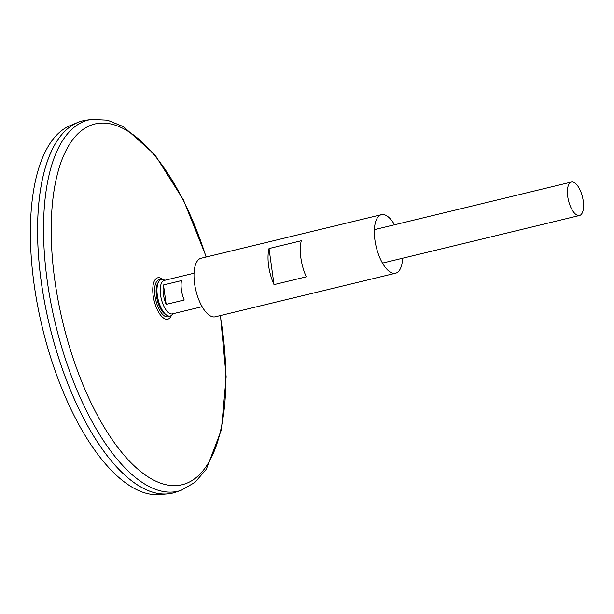<?xml version="1.0" encoding="UTF-8"?>
<svg xmlns="http://www.w3.org/2000/svg" width="614" height="614" viewBox="0 0 614 614"><rect width="100%" height="100%" fill="white"/><g stroke="black" fill="none" stroke-linecap="round" stroke-linejoin="round"><path stroke-width="0.92" d="M169.364 316.103A19.011 7.974 -103.6 0 1 166.079 316.717A19.011 7.974 -103.6 0 1 155.004 296.263A19.011 7.974 -103.6 0 1 160.599 279.8M220.472 315.527L226.152 376.827L221.378 429.961L206.296 469.28L194.937 482.412L181.13 490.34L175.566 492.228A191.461 80.304 -103.6 0 1 153.408 492.397A191.461 80.304 -103.6 0 1 44.262 300.53A191.461 80.304 -103.6 0 1 85.691 120.283L91.501 119.423L107.404 120.167L123.506 126.668L154.881 154.759L183.386 199.849L206.327 256.982M131.488 480.731A191.445 80.288 -103.6 0 1 49.611 325.834A191.445 80.288 -103.6 0 1 51.722 150.637M172.634 493.08A191.461 80.304 -103.6 0 1 167.461 493.909A191.461 80.304 -103.6 0 1 153.385 492.405A191.461 80.304 -103.6 0 1 46.104 310.147A191.461 80.304 -103.6 0 1 77.709 122.485A191.461 80.304 -103.6 0 1 82.698 120.866M167.461 493.909L159.44 494.577A190.225 79.782 -103.6 0 1 145.457 493.08A190.225 79.782 -103.6 0 1 38.866 312.004A190.225 79.782 -103.6 0 1 70.272 125.548L77.709 122.485M577.797 215.43A17.207 7.215 -103.6 0 1 568.042 198.499A17.207 7.215 -103.6 0 1 571.442 182.036A17.207 7.215 -103.6 0 1 582.494 197.071A17.207 7.215 -103.6 0 1 579.524 215.491A17.207 7.215 -103.6 0 1 577.797 215.43M202.129 306.685L172.342 313.884A17.207 7.215 -103.6 0 1 170.608 313.823A17.207 7.215 -103.6 0 1 160.86 296.892A17.207 7.215 -103.6 0 1 164.253 280.421L194.039 273.222M163.493 284.95L181.521 280.59A17.207 7.215 76.4 0 0 184.223 300.023L166.187 304.383A17.207 7.215 -103.6 0 1 163.493 284.95L166.187 304.383M172.91 313.746A18.781 7.875 -103.6 0 1 168.328 315.941A18.781 7.875 -103.6 0 1 167.069 315.404L165.496 314.498A17.438 7.314 -103.6 0 1 157.207 299.832A17.438 7.314 -103.6 0 1 157.882 283L158.873 281.473A18.781 7.875 -103.6 0 1 164.821 280.283M167.069 315.404A18.781 7.875 -103.6 0 1 158.143 299.609A18.781 7.875 -103.6 0 1 158.873 281.473M402.615 258.241A30.117 12.633 -103.6 0 1 395.569 273.222A30.117 12.633 -103.6 0 1 392.546 273.115A30.117 12.633 -103.6 0 1 375.484 243.489A30.117 12.633 -103.6 0 1 381.424 214.67A30.117 12.633 -103.6 0 1 394.533 224.778M395.569 273.222L215.238 316.793A30.117 12.633 -103.6 0 1 212.206 316.686A30.117 12.633 -103.6 0 1 195.145 287.06A30.117 12.633 -103.6 0 1 201.085 258.241L381.424 214.67M306.302 276.83L274.028 284.627A30.117 12.633 -103.6 0 1 269.024 248.547L301.29 240.749A30.117 12.633 76.4 0 0 306.302 276.83M274.028 284.627L269.024 248.547M171.406 315.466A21.29 8.926 -103.6 0 1 165.642 319.103A21.29 8.926 -103.6 0 1 152.871 292.878A21.29 8.926 -103.6 0 1 162.702 279.447M220.242 315.588A185.566 77.825 -103.6 0 1 163.462 484.07A185.566 77.825 -103.6 0 1 58.86 304.344A185.566 77.825 -103.6 0 1 92.614 124.627A185.566 77.825 -103.6 0 1 206.097 257.036M181.13 490.34A190.939 80.081 -103.6 0 1 159.026 490.509A190.939 80.081 -103.6 0 1 50.187 299.171A190.939 80.081 -103.6 0 1 91.501 119.423M571.442 182.036L374.379 229.651M579.524 215.491L382.468 263.107"/></g></svg>
